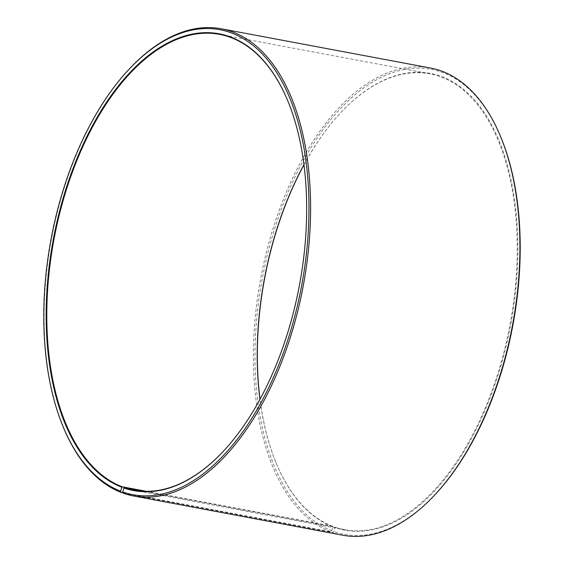 <?xml version="1.0" encoding="UTF-8"?>
<svg xmlns="http://www.w3.org/2000/svg" width="564" height="564" viewBox="0 0 564 564"><rect width="100%" height="100%" fill="white"/><g stroke="black" fill="none" stroke-linecap="round" stroke-linejoin="round"><path stroke-width="0.42" stroke-dasharray="2.82 2.11" d="M288.091 101.59A231.882 124.933 100.6 0 1 288.169 101.788A231.882 124.933 100.6 0 1 222.449 452.208A231.882 124.933 100.6 0 1 222.308 452.356M303.954 164.653A231.882 124.933 100.6 0 1 341.551 111.792A231.882 124.933 100.6 0 1 429.958 73.821A231.882 124.933 100.6 0 1 441.943 77.24A231.882 124.933 100.6 0 1 507.734 336.066A231.882 124.933 100.6 0 1 344.477 529.645A231.882 124.933 100.6 0 1 334.558 526.987L144.243 491.3M303.975 164.815A232.347 125.18 100.6 0 1 341.84 111.489A232.347 125.18 100.6 0 1 442.437 76.859A232.347 125.18 100.6 0 1 506.253 345.478A232.347 125.18 100.6 0 1 334.84 527.509L334.558 526.987M123.156 492.837L330.546 531.732L331.78 530.787A236.52 127.429 100.6 0 1 267.301 255.344A236.52 127.429 100.6 0 1 443.424 72.819A236.52 127.429 100.6 0 1 501.22 138.109M330.546 531.732A237.684 128.056 100.6 0 1 263.113 266.434A237.684 128.056 100.6 0 1 430.452 68.018M63.189 426.87A237.684 128.056 100.6 0 1 130.545 67.687M123.382 493.26L332.668 532.515L333.888 531.563L334.84 527.509M342.834 535.229A237.684 128.056 100.6 0 1 332.668 532.515M434.181 495.537A236.52 127.429 100.6 0 1 333.888 531.563M331.78 530.787L332.767 526.748A232.347 125.18 100.6 0 1 275.993 462.607A232.347 125.18 100.6 0 1 260.025 399.185M332.767 526.748L332.492 526.226A231.882 124.933 100.6 0 1 275.831 462.212A231.882 124.933 100.6 0 1 259.948 399.333M332.492 526.226L146.45 491.336M134.042 490.179L344.477 529.645M288.169 101.788L288.007 101.393M275.831 462.212L275.993 462.607M219.523 34.355L429.958 73.821"/><path stroke-width="0.85" d="M146.45 491.336L122.057 486.76A231.882 124.933 100.6 0 1 56.266 227.934A231.882 124.933 100.6 0 1 219.523 34.355A231.882 124.933 100.6 0 1 231.508 37.774A231.882 124.933 100.6 0 1 288.091 101.59M222.308 452.356A231.882 124.933 100.6 0 1 134.042 490.179A231.882 124.933 100.6 0 1 124.122 487.522L122.684 491.956L123.382 493.26A237.684 128.056 100.6 0 0 133.548 495.982L342.834 535.229A237.684 128.056 100.6 0 0 433.455 496.313A237.684 128.056 100.6 0 0 500.811 137.13A237.684 128.056 100.6 0 0 442.733 71.515A237.684 128.056 100.6 0 0 430.452 68.018L221.166 28.771A237.684 128.056 100.6 0 1 233.454 32.268A237.684 128.056 100.6 0 1 300.887 297.566A237.684 128.056 100.6 0 1 133.548 495.982M144.243 491.3L124.122 487.522M122.057 486.76L120.576 491.181L121.267 492.485L123.156 492.837M121.267 492.485A237.684 128.056 100.6 0 1 63.189 426.87L62.78 425.89A236.52 127.429 100.6 0 1 129.819 68.463A236.52 127.429 100.6 0 1 232.22 33.213A236.52 127.429 100.6 0 1 297.179 306.654A236.52 127.429 100.6 0 1 122.684 491.956M129.819 68.463L130.545 67.687A237.684 128.056 100.6 0 1 221.166 28.771M120.576 491.181A236.52 127.429 100.6 0 1 62.78 425.89M121.563 487.141A232.347 125.18 100.6 0 1 58.226 216.555A232.347 125.18 100.6 0 1 231.233 37.252A232.347 125.18 100.6 0 1 288.007 101.393A232.347 125.18 100.6 0 1 222.16 452.511A232.347 125.18 100.6 0 1 123.636 487.902M500.811 137.13L501.22 138.109A236.52 127.429 100.6 0 1 434.181 495.537L433.455 496.313M260.025 399.185A232.347 125.18 100.6 0 1 303.975 164.815M259.948 399.333A231.882 124.933 100.6 0 1 303.954 164.653"/></g></svg>
